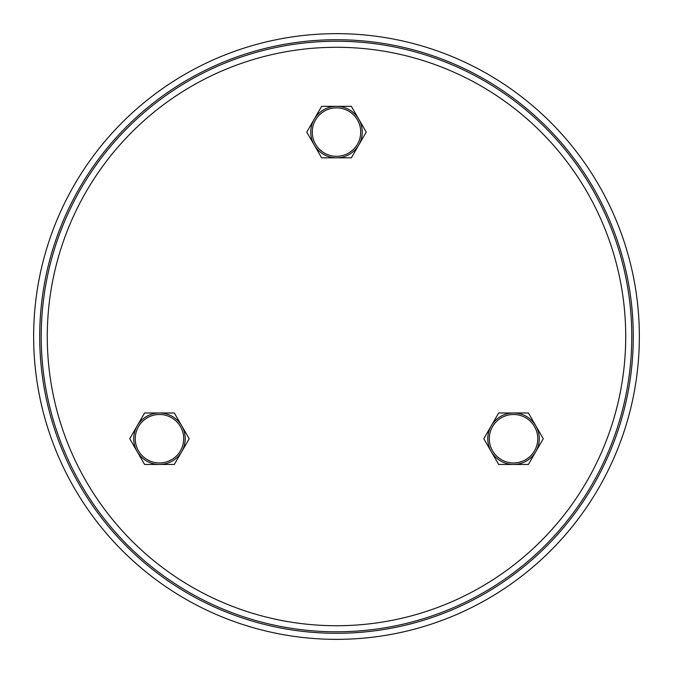 <?xml version="1.0" encoding="UTF-8"?>
<svg xmlns="http://www.w3.org/2000/svg" width="673" height="673" viewBox="0 0 673 673"><rect width="100%" height="100%" fill="white"/><g stroke="black" fill="none" stroke-linecap="round" stroke-linejoin="round"><path stroke-width="1.01" d="M633.293 336.508A296.793 296.793 0 0 1 188.103 593.544A296.793 296.793 0 0 1 188.103 79.481A296.793 296.793 0 0 1 633.293 336.508M336.5 41.23A295.279 295.279 0 0 0 41.221 336.508A295.279 295.279 0 0 0 336.5 631.787A295.279 295.279 0 0 0 631.779 336.508A295.279 295.279 0 0 0 336.5 41.23A295.279 295.279 0 0 1 631.779 336.508A295.279 295.279 0 0 1 336.5 631.787A295.279 295.279 0 0 1 41.221 336.508A295.279 295.279 0 0 0 336.5 631.787A295.279 295.279 0 0 0 631.779 336.508A295.279 295.279 0 0 0 336.5 41.23M639.35 336.508A302.85 302.85 0 0 0 336.5 33.658A302.85 302.85 0 0 0 33.65 336.508A302.85 302.85 0 0 0 336.5 639.358A302.85 302.85 0 0 0 639.35 336.508M144.602 464.463L137.174 451.591A25.742 25.742 0 0 0 159.467 464.463L144.602 464.463M181.76 451.591L174.324 464.463L159.467 464.463A25.742 25.742 0 0 0 181.76 425.849L189.189 438.72L181.76 451.591M129.738 438.72L137.174 425.849A25.742 25.742 0 0 0 137.174 451.591L129.738 438.72M144.602 412.978L159.467 412.978A25.742 25.742 0 0 0 137.174 425.849L144.602 412.978M159.467 412.978L174.324 412.978L181.76 425.849A25.742 25.742 0 0 0 159.467 412.978M135.239 438.72A24.228 24.228 0 0 0 159.467 462.948A24.228 24.228 0 0 0 183.695 438.72A24.228 24.228 0 0 0 159.467 414.492A24.228 24.228 0 0 0 135.239 438.72A24.228 24.228 0 0 0 159.467 462.948A24.228 24.228 0 0 0 183.695 438.72A24.228 24.228 0 0 0 159.467 414.492A24.228 24.228 0 0 0 135.239 438.72M543.262 438.72L535.826 451.591A25.742 25.742 0 0 0 535.826 425.849L543.262 438.72M513.533 412.978L528.398 412.978L535.826 425.849A25.742 25.742 0 0 0 491.24 425.849L498.676 412.978L513.533 412.978M528.398 464.463L513.533 464.463A25.742 25.742 0 0 0 535.826 451.591L528.398 464.463M498.676 464.463L491.24 451.591A25.742 25.742 0 0 0 513.533 464.463L498.676 464.463M491.24 451.591L483.811 438.72L491.24 425.849A25.742 25.742 0 0 0 491.24 451.591M525.647 459.701A24.228 24.228 0 0 0 534.522 426.606A24.228 24.228 0 0 0 501.419 417.74A24.228 24.228 0 0 0 492.552 450.834A24.228 24.228 0 0 0 525.647 459.701M321.635 106.342L336.5 106.342A25.742 25.742 0 0 0 314.207 119.214L321.635 106.342M314.207 144.956L306.779 132.085L314.207 119.214A25.742 25.742 0 0 0 336.5 157.827L321.635 157.827L314.207 144.956M351.365 106.342L358.793 119.214A25.742 25.742 0 0 0 336.5 106.342L351.365 106.342M366.221 132.085L358.793 144.956A25.742 25.742 0 0 0 358.793 119.214L366.221 132.085M358.793 144.956L351.365 157.827L336.5 157.827A25.742 25.742 0 0 0 358.793 144.956M348.614 111.104A24.228 24.228 0 0 0 315.519 119.971A24.228 24.228 0 0 0 324.386 153.065A24.228 24.228 0 0 0 357.481 144.199A24.228 24.228 0 0 0 348.614 111.104A24.228 24.228 0 0 0 315.519 119.971A24.228 24.228 0 0 0 324.386 153.065A24.228 24.228 0 0 0 357.481 144.199A24.228 24.228 0 0 0 348.614 111.104M336.5 47.287A289.222 289.222 0 0 1 586.974 481.119A289.222 289.222 0 0 1 86.026 481.119A289.222 289.222 0 0 1 336.5 47.287"/></g></svg>

